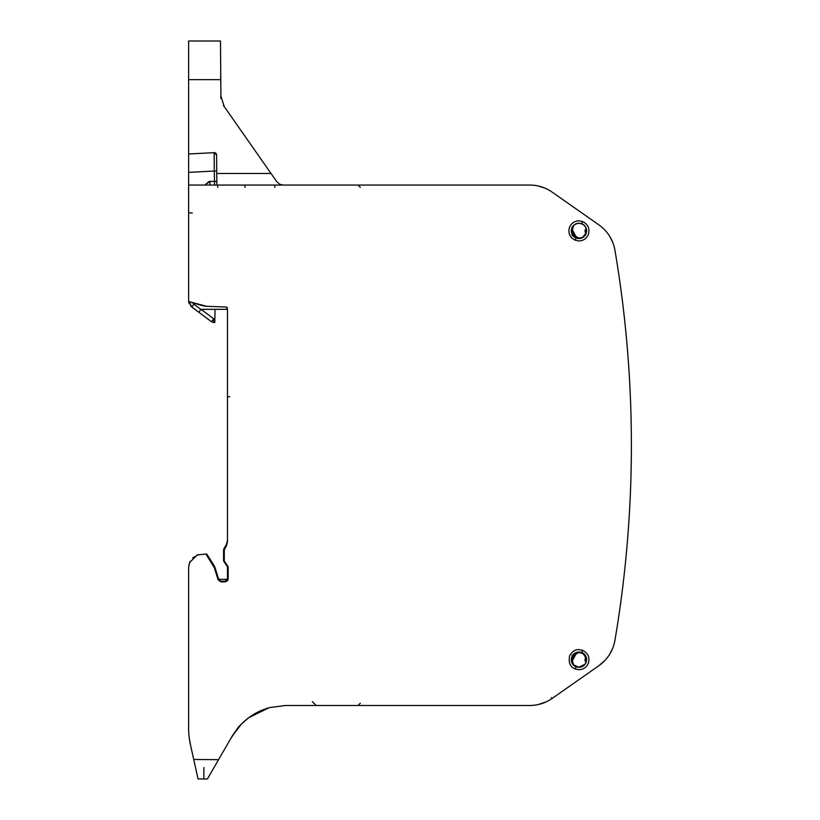 <?xml version="1.0" encoding="UTF-8"?>
<svg xmlns="http://www.w3.org/2000/svg" width="820" height="820" viewBox="0 0 820 820"><rect width="100%" height="100%" fill="white"/><g stroke="black" fill="none" stroke-linecap="round" stroke-linejoin="round"><path stroke-width="1.23" d="M598.918 224.875L552.085 192.085L598.918 224.875C607.63 231.178 612.97 239.614 614.928 250.182C625.885 314.757 631.369 379.783 631.38 445.27C631.369 510.757 625.885 575.794 614.928 640.358C612.97 650.926 607.63 659.362 598.918 665.666L552.085 698.466C545.372 703.088 537.951 705.425 529.802 705.487L285.719 705.487L269.739 707.578M294.657 705.487L285.719 705.487L269.913 707.527C258.956 710.479 249.516 715.932 241.582 723.886L231.906 736.555L237.656 728.242L230.43 739.097M604.934 660.459L598.918 665.666L552.085 698.466C545.474 703.068 538.043 705.405 529.802 705.487L466.313 705.487M586.31 661.34L585.613 663.206M584.998 664.169L578.951 667.203L573.508 664.887M224.28 549.984L223.583 549.984L223.583 561.003L224.28 561.003L224.28 549.984L226.422 545.843L227.468 540.544L226.422 544.429L223.891 548.816L226.422 544.429M224.28 561.003L226.269 563.955L226.002 564.611L223.583 561.003M228.165 566.764L227.468 566.764L227.468 578.869L228.165 578.869L228.165 566.764L226.269 563.955M228.165 578.869L227.468 580.816L225.131 581.903L225.131 581.206L221.01 581.206L221.01 581.903L225.131 581.903M218.12 579.781L218.786 579.576L214.953 567.419L214.286 567.635L218.12 579.781L221.01 581.903M214.286 567.635L205.902 554.012L197.21 554.976L189.584 562.602L188.631 567.614L188.631 728.047A77.674 77.674 0 0 0 190.465 744.857L198.02 778.918L207.398 779L214.522 766.659L210.945 772.86M193.704 759.463L218.55 759.679L214.522 766.659L232.347 735.806L237.656 728.242C238.804 726.376 242.494 722.861 248.706 717.705L241.449 724.019M529.802 185.053C537.951 185.115 545.372 187.452 552.085 192.085A38.837 38.837 0 0 0 529.802 185.053L188.631 185.053L188.631 301.493L206.712 306.332L202.95 305.829M206.712 306.332L225.961 306.998L227.468 308.556L227.468 541.958L226.422 545.843M268.929 707.793L248.706 717.705L268.939 707.793M240.772 724.716L237.656 728.242A3.885 3.885 0 0 0 237.718 728.16L237.728 728.016M285.411 705.487L269.76 707.568M545.935 701.971L537.91 704.626M223.583 549.984L223.891 548.816L224.495 549.164M227.468 578.869L225.131 581.206L226.781 580.519L227.468 578.869L227.468 566.764L226.002 564.611M218.786 579.576L221.01 581.206M213.507 565.954L214.102 565.585L206.732 554.012L205.902 554.012M214.953 567.419L214.102 565.585M206.589 778.99L207.398 779L210.873 772.983M211.16 772.481L214.522 766.659L211.16 772.481M214.84 766.105L218.284 760.14L214.84 766.105M609.813 654.053L612.847 647.892L609.813 654.053M612.837 242.617L609.813 236.498L612.837 242.617M604.924 230.071L604.309 229.436M544.87 188.098L538.125 185.955M514.591 185.053L466.313 185.053M188.672 301.616L201.72 305.491M188.805 565.4L190.24 561.188M192.618 557.989L198.512 554.535M189.225 737.662L190.465 744.857M198.02 778.918L203.801 778.969L203.903 767.52L203.801 778.969L198.02 778.918L204.949 778.979M223.481 105.483L276.801 181.743L279.733 184.264L283.166 185.053M273.757 177.397L274.259 178.124L273.757 177.397M224.188 106.579L223.47 105.462M220.672 79.632L220.662 76.701L220.672 79.632L188.631 79.632L188.631 41L220.477 41L220.928 98.154M188.631 79.632L188.631 171.841M582.343 652.915L586.187 657.507L586.351 661.166C585.306 664.928 582.846 666.947 578.951 667.203C574.379 666.742 571.858 664.22 571.396 659.659L571.438 658.88C572.083 655.098 574.287 652.853 578.059 652.156M581.288 223.706L583.256 224.68M585.736 227.581L586.156 228.657L584.988 230.266L585.47 233.167L586.095 233.3M188.62 187.349L188.62 212.626L192.269 213.077M227.468 308.556L227.048 307.49L227.468 308.556M226.73 307.233L225.961 306.998L226.73 307.233M229.774 396.726L227.468 396.716M582.446 652.935A7.585 7.585 0 0 0 577.957 652.136L582.446 652.935M582.241 237.677L586.177 233.044L586.351 229.405C585.357 225.633 582.887 223.614 578.951 223.337C574.359 223.788 571.847 226.299 571.396 230.881A7.554 7.554 0 0 0 571.438 231.66C572.093 235.494 574.338 237.738 578.172 238.394M578.069 238.415A7.585 7.585 0 0 0 582.343 237.656L578.069 238.415M586.177 233.044L585.777 230.604L586.351 229.405M218.704 579.309L227.427 579.309M220.867 98.431L220.754 95.663L224.27 106.702M586.525 659.823L585.736 659.977L586.433 661.279L585.736 659.977L586.167 657.435L585.777 659.967A1.558 1.558 -113.3 0 0 586.351 661.166M586.525 230.748L585.008 230.533M201.043 309.335L215.035 309.335L214.809 322.547L214.871 318.724L213.641 318.724L213.876 322.547L211.56 321.778L198.809 312.266L211.56 321.778L213.641 318.724L201.043 309.335L198.809 312.266L190.527 305.87M215.035 309.335L227.468 309.335M216.859 185.053L216.593 154.959L216.859 185.053M188.631 300.776L191.747 307.008L188.631 300.776M198.809 312.266L191.747 307.008L193.827 304.199L200.828 309.417M188.631 185.053L188.631 172.374L214.297 171.021L214.143 152.653L216.593 154.959A2.327 2.327 0 0 0 214.143 152.653L214.163 159.459M214.266 168.633L214.297 170.826M216.736 171.124L214.297 171.021L214.553 185.053M214.809 322.547L211.56 321.778L213.876 322.547M188.62 167.649L188.631 159.951M188.631 158.506L188.631 153.986L214.266 152.643M216.828 181.476L210.022 181.374L209.848 185.053M585.634 656.154L585.47 657.414L583.727 654.124A1.558 1.558 -147.5 0 0 582.723 653.478L577.977 652.218L574.041 653.735L575.045 654.36L573.344 656L572.104 655.057M585.624 234.417L585.213 234.325A1.558 1.558 102.5 0 0 585.5 233.433A1.558 1.558 -77.5 0 0 585.47 233.167A1.558 1.558 -77.5 0 1 585.5 233.433A1.558 1.558 102.5 0 0 585.47 233.167M582.876 237.328L577.813 238.353L574.041 236.847L575.045 236.211L573.344 234.582L572.104 235.524M576.798 652.423L577.977 652.218M585.685 661.607A1.558 1.558 66.7 0 1 584.988 660.305A1.558 1.558 -113.3 0 0 585.685 661.607A1.558 1.558 66.7 0 1 585.008 660.038L585.47 657.414L586.105 657.271M582.723 237.093A1.558 1.558 147.5 0 0 583.727 236.457L583.84 236.631M573.764 665.286L572.36 660.838L573.764 665.286L572.36 660.838L575.671 654.473L577.69 653.058L575.045 654.36L577.69 653.058A1.558 1.558 167.5 0 1 578.848 652.802M578.848 237.769A1.558 1.558 -167.5 0 1 577.69 237.513L575.671 236.098L572.36 229.743L573.764 225.285M585.213 234.325L583.727 236.457L585.213 234.325M574.041 236.847L575.045 236.211L577.577 238.015L575.671 236.098L574.041 236.847M577.69 653.058L575.671 654.473M585.213 656.246L585.5 657.138M577.69 237.513L575.671 236.098M585.685 228.975L586.32 229.241M578.951 649.594C575.148 649.419 572.032 651.541 569.592 655.959C568.332 662.683 570.218 667.029 575.25 669.007L578.951 669.714C583.276 669.561 586.392 667.439 588.299 663.359C590.051 657.599 588.165 653.243 582.641 650.301L578.951 649.594M582.641 221.533C588.165 224.475 590.051 228.831 588.299 234.582C586.392 238.671 583.276 240.793 578.951 240.947L575.25 240.239L572.257 238.394C569.039 235.258 568.147 231.517 569.592 227.191C571.396 223.163 574.523 221.051 578.951 220.826L582.641 221.533L581.79 223.696C577.27 222.445 573.928 223.891 571.755 228.042L571.222 230.881C571.489 234.417 573.118 236.816 576.101 238.077C580.621 239.327 583.963 237.882 586.136 233.731L586.669 230.881C586.402 227.355 584.773 224.957 581.79 223.696M552.085 698.466L551.419 697.523M581.79 652.474C577.27 651.213 573.928 652.659 571.755 656.81L571.222 659.659C571.489 663.185 573.118 665.584 576.101 666.845C580.621 668.095 583.963 666.65 586.136 662.498L586.669 659.659C586.402 656.123 584.773 653.735 581.79 652.474L582.641 650.301M576.101 666.845L575.25 669.007M576.101 238.077L575.25 240.239M217.741 185.053L217.72 187.38M274.792 185.053L274.772 187.38M244.965 187.38L244.985 185.053M216.757 173.471L271 173.471M586.187 657.507L585.798 659.7L585.008 660.038M192.638 302.713L193.827 304.199M214.604 181.374L215.475 181.384M216.593 154.959A2.327 2.327 0 0 0 214.143 152.653M209.038 181.466L204.877 185.053L210.022 181.374M571.95 228.062L571.735 229.846L573.344 234.582M571.929 662.447L571.735 660.725L573.344 656M585.777 230.604L586.474 229.313M360.328 703.211L358.012 705.487M312.379 701.684L316.264 705.487M360.339 187.329L358.012 185.053M189.276 303.902L188.795 302.406M188.733 296.338L188.631 297.229"/></g></svg>
